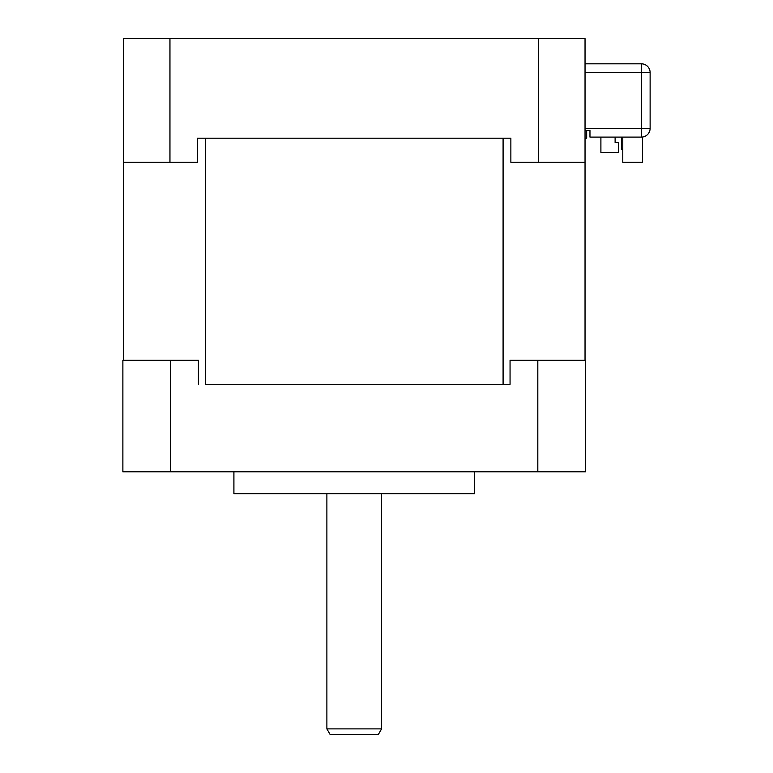 <?xml version="1.0" encoding="UTF-8"?>
<svg xmlns="http://www.w3.org/2000/svg" width="773" height="773" viewBox="0 0 773 773"><rect width="100%" height="100%" fill="white"/><g stroke="black" fill="none" stroke-linecap="round" stroke-linejoin="round"><path stroke-width="1.16" d="M197.598 138.193L510.866 138.193L197.598 138.193L197.598 162.253L123.429 162.253L123.429 360.247M205.376 138.193L205.376 384.316L510.054 384.316L503.088 384.316L503.088 138.193M586.678 130.531L586.678 138.193L585.035 138.193L585.035 360.247M170.64 471.82L170.64 360.247L122.878 360.247L122.878 471.82L585.586 471.82L585.586 360.247L510.054 360.247L510.054 384.316M170.64 360.247L198.41 360.247L198.41 384.316M537.815 471.82L537.815 360.247M474.554 471.82L474.554 493.696L233.91 493.696L233.91 471.82M615.115 142.57L615.115 137.101L615.115 142.57L618.371 142.57L618.371 152.416L600.901 152.416L600.901 137.101M622.777 137.101L622.777 162.253L642.469 162.253L642.469 137.034M622.777 151.315L622.777 149.131L621.463 149.131L621.463 137.101M585.035 57.25L585.035 63.811L641.368 63.811A8.754 8.754 0 0 1 650.122 72.556L650.122 128.347A8.754 8.754 0 0 1 641.368 137.101L589.963 137.101L589.963 130.531L585.035 130.531M641.368 137.101L641.368 128.347L650.122 128.347M585.035 128.347L641.368 128.347L641.368 72.556L650.122 72.556M585.035 138.193L585.035 38.65L123.429 38.65L123.429 162.253M538.501 38.65L538.501 162.253L510.866 162.253L510.866 138.193M585.035 162.253L538.501 162.253M169.954 162.253L169.954 38.65M381.582 728.881L326.882 728.881L330.042 734.35L378.422 734.35L381.582 728.881L381.582 493.696M585.035 72.556L641.368 72.556L641.368 63.811M326.882 493.696L326.882 728.881"/></g></svg>
